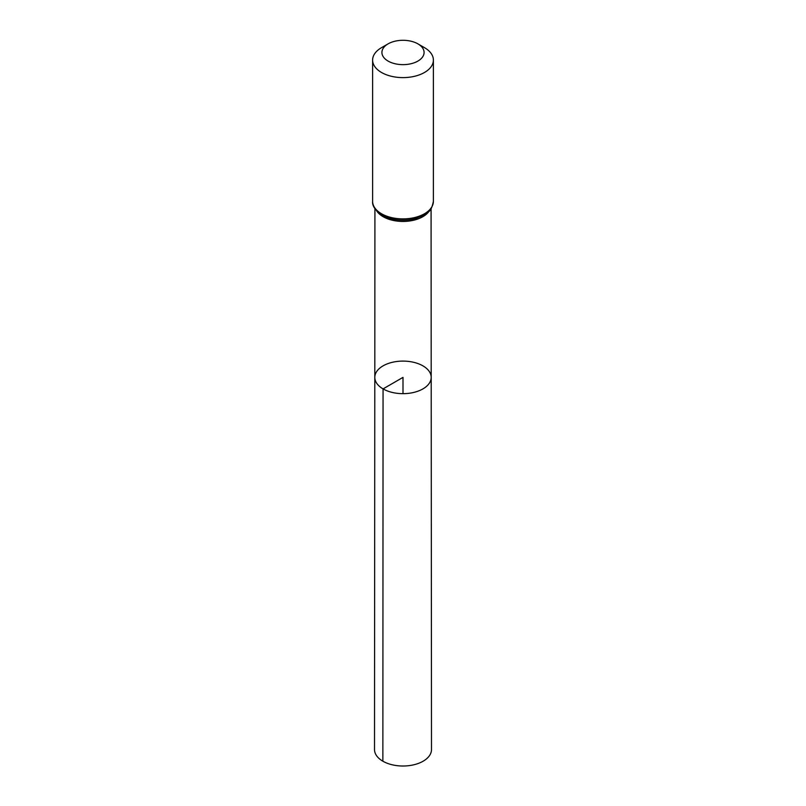<?xml version="1.0" encoding="UTF-8"?>
<svg xmlns="http://www.w3.org/2000/svg" width="806" height="806" viewBox="0 0 806 806"><rect width="100%" height="100%" fill="white"/><g stroke="black" fill="none" stroke-linecap="round" stroke-linejoin="round"><path stroke-width="1.21" d="M383.062 388.895A28.2 16.281 180 0 1 374.8 377.379A28.2 16.281 180 0 1 403 361.098A28.2 16.281 180 0 1 431.2 377.379A28.2 16.281 180 0 1 413.8 392.421A28.2 16.281 180 0 1 383.062 388.895A28.2 16.281 180 0 1 374.8 377.379L374.508 749.56A28.492 16.452 180 0 0 382.86 761.196A28.492 16.452 180 0 0 413.911 764.763A28.492 16.452 180 0 0 431.492 749.56L431.2 377.379A28.2 16.281 180 0 1 413.8 392.421A28.2 16.281 180 0 1 383.062 388.895M388.089 61.075A21.077 12.171 180 0 1 388.089 43.867A21.077 12.171 180 0 1 417.911 43.867A21.077 12.171 180 0 1 417.911 61.075A21.077 12.171 180 0 1 388.089 61.075M417.911 43.867L424.49 47.665A30.386 17.541 180 0 1 433.386 60.067A30.386 17.541 180 0 1 414.627 76.278A30.386 17.541 180 0 1 381.51 72.48A30.386 17.541 180 0 1 372.614 60.067A30.386 17.541 180 0 1 381.51 47.665L388.089 43.867M403 393.671L403 377.379L383.062 388.895L382.86 761.196M429.306 210.89A28.069 16.211 180 0 1 383.152 216.703A28.069 16.211 180 0 1 376.694 210.89M433.386 60.067L433.386 201.339A30.386 17.541 180 0 1 414.627 217.549A30.386 17.541 180 0 1 381.51 213.751A30.386 17.541 180 0 1 372.614 201.339C372.11 205.852 375.284 210.447 382.145 215.142L390.094 218.436A29.228 16.876 180 0 1 382.336 215.222M433.386 201.339C430.978 213.106 428.198 211.132 423.896 215.121L415.906 218.436A29.228 16.876 180 0 1 390.094 218.436M374.921 208.663L374.8 377.379M431.079 208.663L431.2 377.379M372.614 60.067L372.614 201.339"/></g></svg>
